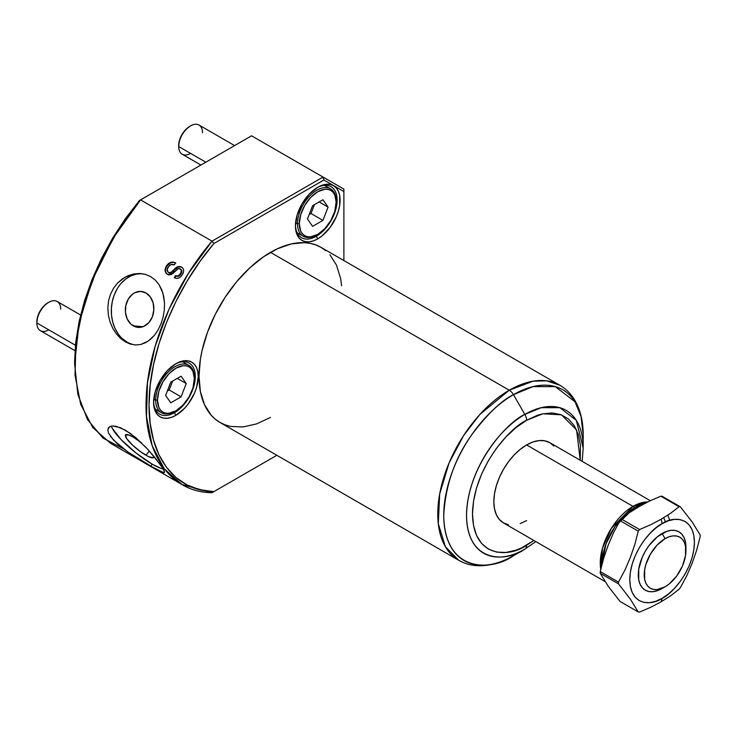 <?xml version="1.0" encoding="UTF-8"?>
<svg xmlns="http://www.w3.org/2000/svg" width="737" height="737" viewBox="0 0 737 737"><rect width="100%" height="100%" fill="white"/><g stroke="black" fill="none" stroke-linecap="round" stroke-linejoin="round"><path stroke-width="1.11" d="M174.439 412.711A29.48 17.025 120 0 0 195.287 377.022A29.48 17.025 120 0 0 175.176 364.161A29.48 17.025 -60 0 1 189.179 363.101A29.48 17.025 -60 0 1 193.702 386.732A29.48 17.025 -60 0 1 174.439 412.711L173.481 412.158L174.439 412.711A29.48 17.025 -60 0 1 159.699 414.166A29.48 17.025 -60 0 1 153.609 401.508A29.48 17.025 120 0 0 174.439 412.711L175.931 415.29L174.439 412.711M175.931 363.7A31.59 18.241 -60 0 1 198.262 376.598A31.59 18.241 -60 0 1 175.931 415.29L171.574 417.308L167.382 418.257L163.522 418.109L160.132 416.856L157.359 414.544L155.295 411.283L154.024 407.174L153.591 402.393L155.295 391.54L160.132 380.375L167.382 370.6L175.931 363.7L180.289 361.683L184.48 360.734L188.34 360.89L191.721 362.143L194.504 364.447L196.567 367.708L197.838 371.817L198.262 376.598L196.567 387.45L194.504 393.107L188.34 403.775L184.48 408.39L175.931 415.29A31.59 18.241 -60 0 1 153.591 402.393A31.59 18.241 -60 0 1 175.931 363.7L175.931 363.7M316.274 236.264A29.48 17.025 120 0 0 337.122 200.584A29.48 17.025 120 0 0 317.002 187.714A29.48 17.025 -60 0 1 331.014 186.664A29.48 17.025 -60 0 1 335.538 210.285A29.48 17.025 -60 0 1 316.274 236.264L315.316 235.711L316.274 236.264A29.48 17.025 -60 0 1 301.534 237.729A29.48 17.025 -60 0 1 295.436 225.061A29.48 17.025 120 0 0 316.274 236.264L317.767 238.843L316.274 236.264M317.767 187.262A31.59 18.241 -60 0 1 340.098 200.16A31.59 18.241 -60 0 1 317.767 238.843L313.409 240.861L309.218 241.819L305.358 241.662L301.967 240.409L299.194 238.106L297.131 234.836L295.859 230.736L295.426 225.946L297.131 215.093L301.967 203.937L309.218 194.163L317.767 187.262L322.124 185.245L326.307 184.287L330.176 184.443L333.557 185.696L336.339 187.999L338.403 191.27L339.674 195.369L339.674 205.439L338.403 211.012L336.339 216.66L330.176 227.337L322.124 235.831L317.767 238.843A31.59 18.241 -60 0 1 295.426 225.946A31.59 18.241 -60 0 1 317.767 187.262L317.767 187.262M145.981 455.263A18.038 3.814 38.8 0 1 131.112 443.729A18.038 3.814 38.8 0 1 125.548 434.885A18.038 3.814 38.8 0 1 133.231 437.115L128.837 434.987L125.456 435.023L126.856 438.828L132.54 445.102L140.62 451.753L148.349 456.525L153.139 457.815L153.766 456.166A18.038 3.814 38.8 0 1 153.665 457.493A18.038 3.814 38.8 0 1 145.981 455.263L149.371 451.053L145.981 455.263M133.231 325.846A18.038 14.224 95.1 0 1 125.935 305.026A18.038 14.224 95.1 0 1 141.209 291.437A18.038 14.224 95.1 0 1 145.981 292.967L150.385 297.039L153.139 302.99L153.83 309.918L152.366 316.772L148.948 322.502L144.12 326.233L138.593 327.412L135.838 326.961L130.864 324.096L127.215 318.983L125.456 312.414L125.852 305.394L128.339 298.973L132.549 294.155L135.101 292.58L140.62 291.401L145.981 292.967A18.038 14.224 95.1 0 1 153.278 313.787A18.038 14.224 95.1 0 1 138.003 327.375A18.038 14.224 95.1 0 1 133.231 325.846L142.969 326.712L133.231 325.846M112.715 328.186L110.016 321.885L108.357 315.114L107.842 308.075L108.523 301.12L110.43 294.441L113.47 288.36L117.542 283.091L122.443 278.835L127.916 275.767L133.766 273.961L139.661 273.501L145.392 274.404L150.68 276.642L155.286 280.115L159.081 284.712L161.9 290.194L163.725 296.431L164.517 303.128L164.305 310.074L163.126 317.021L161.044 323.7L158.169 329.798L154.586 335.114L150.44 339.416L145.806 342.576L140.85 344.446L135.682 344.962L130.458 344.105L125.364 341.885L120.555 338.384L116.289 333.76L112.715 328.186L110.016 321.885L108.357 315.114L107.842 308.075L108.523 301.12L110.43 294.441L113.47 288.36L117.542 283.091L125.124 277.14L133.766 273.961L140.933 273.584L145.392 274.404L150.68 276.642L155.286 280.115L159.081 284.712L162.941 293.252L164.517 303.128L164.305 310.074L163.126 317.021L161.044 323.7L158.169 329.798L154.586 335.114L148.165 341.148L140.85 344.446L135.682 344.962L130.458 344.105L125.364 341.885L120.555 338.384L116.289 333.76M141.882 273.685A35.8 28.236 -84.9 0 0 112.346 301.267A35.8 28.236 -84.9 0 0 126.948 342.032L125.364 341.885L132.135 344.253M108.523 433.043L107.842 430.187L108.357 427.967L110.025 426.52L112.724 425.949L120.573 427.755L130.486 433.485L145.834 447.202L154.604 457.198L163.126 468.75L164.517 472.288L163.715 472.657L150.68 466.171L127.925 451.993L113.48 440.081L108.523 433.043L107.842 430.187L109.058 427.138L112.724 425.949L116.28 426.345L125.364 430.159L135.719 437.575L148.192 449.745L161.062 465.627L164.305 470.998L164.25 472.592L161.9 472.141L155.286 468.787L127.925 451.993L117.533 443.987L110.421 436.378M108.357 427.967L109.058 427.138M111.434 426.087A35.8 7.563 -141.2 0 0 152.264 464.199L150.68 466.171L152.264 464.199A35.8 7.563 -141.2 0 0 163.347 469.119M662.112 588.522L665.087 586.799A29.48 17.025 -60 0 1 644.239 574.759A29.48 17.025 -60 0 1 665.087 538.655L662.112 533.496A33.69 19.457 120 0 0 638.288 574.759A33.69 19.457 120 0 0 662.112 588.522L657.459 590.678L652.991 591.691L648.873 591.525L645.262 590.19L642.305 587.73L640.103 584.248L638.739 579.862L638.739 569.13L642.305 557.163L645.262 551.285L648.873 545.776L657.459 536.711L666.755 531.34L671.232 530.327L675.35 530.493L678.961 531.828L681.918 534.288L684.12 537.77L685.474 542.146L685.935 547.25A33.69 19.457 120 0 0 662.112 533.496L665.087 538.655A29.48 17.025 -60 0 1 685.935 550.686A29.48 17.025 -60 0 1 665.087 586.799L662.112 588.522M650.292 500.69L549.765 442.651A46.33 26.744 120 0 0 526.605 444.945L633.019 506.383A4.21 2.432 60 0 1 634.511 507.701L635.386 508.797L634.511 507.701A45.768 26.421 120 0 0 602.147 563.575L606.007 543.823L615.146 526.31L634.511 507.701A4.21 2.432 -120 0 0 633.019 506.383L611.581 527.978L602.442 548.282L600.738 569.286A46.33 26.744 -60 0 1 633.019 506.383L526.605 444.945A46.33 26.744 120 0 0 496.342 485.775A46.33 26.744 120 0 0 503.445 522.892L499.364 519.521L496.342 514.721L494.472 508.705L493.845 501.685L494.472 493.947L496.342 485.775L499.364 477.484L503.445 469.395L508.401 461.832L514.067 455.061L520.211 449.367L526.605 444.945L532.998 441.979L539.143 440.588L544.809 440.818L549.765 442.651L553.846 446.032M582.175 461.362L583.188 448.087L576.325 420.357L559.862 407.681L541.188 407.681L524.864 414.415A82.489 47.629 -60 0 1 583.188 448.087L583.188 434.922A98.611 56.933 120 0 0 513.459 394.663L532.98 386.612L555.302 386.612L574.989 401.766L581.042 416.341L583.188 434.922C583.216 421.159 580.277 409.376 574.381 399.592C570.595 393.475 565.74 388.685 559.788 385.211L546.532 380.817L533.072 381.186L509.249 390.223A101.08 58.361 -60 0 1 559.788 385.211L321.028 247.365A101.08 58.361 120 0 0 270.488 252.367L509.249 390.223A8.42 4.864 60 0 1 513.459 394.663L524.864 414.415A8.42 4.864 60 0 1 526.605 420.283L516.047 427.58L505.895 436.995L496.535 448.17L488.336 460.68L481.611 474.038L476.609 487.728L473.532 501.224L472.491 514.021L473.532 525.61L476.609 535.55L481.611 543.473L488.336 549.056L496.535 552.087L505.895 552.464L516.047 550.161L521.299 548.024L533.901 540.479L526.605 545.26C510.778 556.914 473.228 559.844 472.491 514.021C473.228 467.341 510.778 426.916 526.605 420.283A8.42 4.864 -120 0 0 524.864 414.415C507.802 421.555 467.322 465.13 466.53 515.439C467.322 564.837 507.802 561.677 524.864 549.12A8.42 4.864 -120 0 0 526.605 545.26A8.42 4.864 60 0 1 524.864 549.12A82.489 47.629 -60 0 1 466.53 515.439A82.489 47.629 -60 0 1 524.864 414.415L513.459 394.663A98.611 56.933 120 0 0 443.729 515.439A98.611 56.933 120 0 0 513.459 555.707L524.864 549.12L513.459 555.707C493.062 570.714 444.678 574.491 443.729 515.439C445.397 485.517 454.701 458.681 471.625 434.922C487.397 414.01 501.335 400.587 513.459 394.663A8.42 4.864 -120 0 0 509.249 390.223L479.907 414.434L463.61 435.585L449.063 462.974L439.676 494.011L438.294 523.694L445.397 546.716L458.709 560.295A101.08 58.361 -60 0 1 443.213 479.29A101.08 58.361 -60 0 1 509.249 390.223L270.488 252.367A101.08 58.361 120 0 0 204.453 341.443A101.08 58.361 120 0 0 219.948 422.448L215.232 419.16L211.058 415.069L204.453 404.613L200.381 391.476L199.008 376.174L200.381 359.278L202.085 350.434L207.447 332.396L215.232 314.441L225.144 297.287L236.789 281.571L249.732 267.909L263.478 256.817L277.49 248.728L291.235 243.947L304.178 242.666L310.194 243.357L315.832 244.924L321.028 247.365L325.736 250.644M662.112 598.343C652.65 605.298 630.218 607.048 629.776 579.678C630.218 551.783 652.65 527.637 662.112 523.675A71.6 41.336 -120 0 0 661.19 519.207L650.863 524.67L639.559 529.544A57.753 33.34 120 0 0 638.251 531.165L634.769 544.68L630.264 557.669L624.875 570.189L618.49 582.101A57.753 33.34 120 0 0 618.49 583.842L630.227 598.951L638.251 611.959A57.753 33.34 120 0 0 639.559 612.069L650.872 607.205L661.19 601.742A71.6 41.336 -120 0 0 662.112 598.343A71.6 41.336 60 0 1 661.19 601.742L670.652 595.782L679.081 589.25A57.753 33.34 120 0 0 680.389 587.629A57.753 33.34 -60 0 1 679.081 589.25L670.652 595.782L661.19 601.742L650.872 607.205L639.559 612.069A57.753 33.34 -60 0 1 638.251 611.959L620.01 601.42L608.274 586.311L600.25 573.312A57.753 33.34 -60 0 1 600.25 571.571L603.732 558.047L608.237 545.067L613.626 532.547L620.01 520.635A57.753 33.34 -60 0 1 621.319 519.005L629.748 512.473L639.2 506.512L649.527 501.059L660.84 496.185A57.753 33.34 -60 0 1 662.148 496.305A57.753 33.34 120 0 0 660.84 496.185L679.081 506.715A57.753 33.34 -60 0 1 680.389 506.835L662.148 496.305L680.389 506.835A57.753 33.34 120 0 0 679.081 506.715L670.642 513.256L661.19 519.207A71.6 41.336 60 0 1 662.112 523.675C671.564 516.711 694.005 514.96 694.438 542.34C694.005 570.226 671.564 594.381 662.112 598.343L668.422 593.985L674.484 588.356L680.076 581.677L684.977 574.206L688.994 566.228L691.979 558.047L693.821 549.986L694.438 542.34L693.821 535.412L691.979 529.479L688.994 524.744L684.977 521.409L680.076 519.594L674.484 519.373L668.422 520.746L662.112 523.675L655.801 528.033L649.739 533.662L644.147 540.332L639.246 547.812L635.23 555.79L632.235 563.962L630.402 572.032L629.776 579.678L630.402 586.597L632.235 592.539L635.23 597.274L639.246 600.609L644.147 602.424L649.739 602.645L655.801 601.263L662.112 598.343M669.712 520.331L667.869 515.117M700.15 534.951A57.753 33.34 -60 0 1 700.15 536.693A57.753 33.34 120 0 0 700.15 534.951L692.163 521.999L680.389 506.835L692.163 521.999L700.15 534.951M618.49 582.101L600.25 571.571A57.753 33.34 120 0 0 600.25 573.312L618.49 583.842A57.753 33.34 -60 0 1 618.49 582.101L624.875 570.189L630.264 557.669L634.769 544.68L638.251 531.165A57.753 33.34 -60 0 1 639.559 529.544L621.319 519.005A57.753 33.34 120 0 0 620.01 520.635L638.251 531.165L620.01 520.635L613.626 532.547L608.237 545.067L603.732 558.047L600.25 571.571L618.49 582.101M680.389 587.629L686.746 575.772L692.126 563.289L696.649 550.272L700.15 536.693L696.649 550.272L692.126 563.289L686.746 575.772L680.389 587.629M123.567 448.851L103.033 438.119L87.528 419.648L77.873 394.406L74.594 363.756L79.126 322.963L92.383 279.949L113.378 237.894L140.555 199.884L251.566 135.801L343.884 189.096L343.884 260.566L343.884 191.528L323.912 180.003L213.896 243.514L212.035 241.146L140.555 199.884L116.833 232.275L97.524 267.973L83.659 305.044L76.012 341.443L75.017 375.188L80.711 404.42L92.788 427.561L110.596 443.324L182.076 484.587L164.268 468.824L152.19 445.692L146.488 416.451L147.492 382.715L155.129 346.307L168.994 309.236L188.313 273.547L212.035 241.146L323.036 177.064L251.566 135.801L140.555 199.884L212.035 241.146L323.036 177.064L343.884 189.096L343.884 191.528L323.912 180.003L213.896 243.514L199.985 261.442L187.216 280.917L176.051 301.267L166.599 322.272L159.026 343.589L153.554 364.603L150.182 385.258L149.049 405L150.173 423.342L153.48 439.989L158.98 454.821L166.488 467.341L175.94 477.484L187.124 484.992L199.791 489.727L213.896 491.634L276.845 455.291L212.035 492.712L182.076 484.587M168.884 272.672L168.497 272.432C166.884 271.133 166.765 269.383 168.128 267.172C169.925 264.565 172.034 263.791 174.439 264.85L171.058 264.601L168.709 266.352L167.225 269.383L167.962 272.045L169.197 272.718L170.791 272.497L176.714 267.255L179.681 266.416L182.288 267.549L183.43 269.364L183.596 271.382L182.647 274.173L180.731 276.734L178.649 278.089L176.401 278.402L174.356 277.766L175.295 275.712L178.114 275.951L180.703 273.409L181.366 270.304L179.34 268.498L177.525 268.968L171.445 274.496L168.653 274.892L165.853 272.93L165.106 270.783L165.355 268.323L168.257 263.745L170.643 262.344L173.177 262.086L175.452 262.842L174.439 264.85L175.452 262.842C172.034 261.193 169.031 262.234 166.442 265.974C164.388 269.576 164.701 272.377 167.4 274.404L172.753 273.63L178.308 268.544L180.547 269.051M270.488 417.437L256.54 423.904L243.136 426.944L230.773 426.456L225.144 424.88L219.948 422.439L458.709 560.295C464.678 563.704 471.256 565.519 478.424 565.74C489.865 565.961 501.538 562.617 513.459 555.707A98.611 56.933 120 0 0 513.459 555.698M329.918 254.744L336.523 265.2L340.586 278.328L341.618 285.744M526.605 420.283L542.893 413.779L561.401 414.82L576.592 429.966L580.231 460.238L580.461 445.553L578.388 434.738L574.335 425.765L568.439 418.975L560.94 414.645L552.114 412.932L542.312 413.908L537.162 415.392L526.605 420.283M526.605 520.598L520.211 523.565M508.401 524.735L503.445 522.892L605.059 581.567M633.019 506.383A46.33 26.744 -60 0 1 647.768 501.925L633.019 506.383M634.511 507.701L643.963 503.878A45.768 26.421 120 0 0 634.511 507.701M663.678 517.743L665.502 521.925M665.087 586.799L669.159 583.99L676.667 576.058L682.425 566.09L685.539 555.615L685.539 546.228L684.351 542.395L682.425 539.346L679.827 537.19L676.667 536.029L673.065 535.882L669.159 536.766L665.087 538.655L657.109 545.094L650.347 554.215L645.833 564.634L644.645 569.839L644.645 579.227L645.833 583.059L647.759 586.108L650.347 588.255L653.507 589.425L657.109 589.572L665.087 586.799M74.594 362.014L75.727 342.272L79.099 321.618L84.571 300.604L92.143 279.286L101.595 258.282L112.761 237.931L125.53 218.456L139.44 200.528L112.761 237.931L92.143 279.295L79.089 321.636L74.594 363.746M140.555 199.884L139.44 200.528L140.555 199.884M323.912 180.003L323.036 177.064L323.912 180.003M212.035 492.712L213.896 491.634C174.476 490.962 148.653 456.249 149.049 405C148.616 353.917 174.798 289.337 213.896 243.514L212.035 241.146C173.573 286.057 147.455 348.804 146.166 399.445C143.835 454.397 170.625 492.298 212.035 492.712L276.845 455.291L212.035 492.712M160.988 468.419L152.264 464.199L136.069 453.043L121.061 439.574L112.31 428.344M141.522 442.845L133.231 437.115A18.038 3.814 38.8 0 1 141.522 442.845M141.615 273.676L136.069 274.164L130.661 276.007L125.594 279.13L121.061 283.423M117.247 288.711L114.29 294.791L112.31 301.433L111.379 308.388L111.527 315.381L112.761 322.143L115.018 328.407L118.224 333.953M122.259 338.55L126.948 342.032A35.8 28.236 -84.9 0 0 135.47 344.962M174.356 277.766L174.78 278.015L175.71 275.97L175.295 275.712L174.356 277.766C177.414 279.157 180.077 278.135 182.343 274.698C184.278 271.373 183.992 268.802 181.486 266.978L178.068 267.052L174.577 269.76C176.834 267.015 179.266 266.186 181.873 267.282L181.486 266.978C178.888 265.891 176.447 266.72 174.181 269.475L174.577 269.76L171.196 272.754L168.911 272.69C170.975 273.178 172.873 272.202 174.577 269.76L174.181 269.475C172.467 271.925 170.569 272.911 168.497 272.432L168.487 272.423M182.048 267.356L181.486 266.978M175.295 275.712L175.71 275.97C177.718 276.9 179.45 276.246 180.915 274.007L180.51 273.731C179.045 275.979 177.304 276.642 175.295 275.712M180.243 268.848C181.735 270.037 181.827 271.667 180.51 273.731L180.915 274.007C182.223 271.944 182.131 270.322 180.629 269.143L181.846 271.262L180.685 274.367L178.52 276.218L175.71 275.97L174.78 278.015M167.824 274.643C165.125 272.626 164.793 269.834 166.838 266.25L166.442 265.974L166.838 266.25C169.427 262.519 172.43 261.488 175.83 263.146L173.564 262.39L171.03 262.639L167.235 265.652L165.761 268.59L165.521 271.041L166.276 273.178L167.824 274.643M327.882 230.312L327.873 229.778M621.319 519.005L639.559 529.544L650.863 524.67L661.19 519.207L670.642 513.256L679.081 506.715L660.84 496.185L649.527 501.059L639.2 506.512L629.748 512.473L621.319 519.005M620.01 601.42L638.251 611.959L630.227 598.951L618.49 583.842L600.25 573.312L608.274 586.311L620.01 601.42M190.597 125.88L189.704 126.395A15.588 9.001 120 0 0 178.686 145.484L178.686 146.516A16.85 9.728 -60 0 1 190.597 125.88A16.85 9.728 -60 0 1 202.509 132.752M317.325 234.624A27.38 15.809 -60 0 1 303.183 236.245A27.38 15.809 -60 0 1 297.508 223.716L299.296 223.716A26.108 15.072 -60 0 1 317.767 191.731A26.108 15.072 -60 0 1 336.229 202.389L336.229 201.358A27.38 15.809 120 0 0 316.873 190.183A27.38 15.809 120 0 0 297.508 223.716A27.38 15.809 -60 0 1 309.457 196.162A27.38 15.809 -60 0 1 330.554 188.829A27.38 15.809 -60 0 1 336.229 201.358L334.819 211.362L330.821 220.593L324.833 228.673L317.767 234.375L310.701 236.826L307.504 236.706L304.703 235.665L302.41 233.758L300.705 231.059L299.296 223.716L300.705 214.743L304.703 205.512L310.701 197.433L317.767 191.731L324.833 189.271L328.02 189.4L330.821 190.441L333.115 192.348L334.819 195.047L336.229 202.389A26.108 15.072 -60 0 1 317.767 234.375A26.108 15.072 -60 0 1 299.296 223.716L297.508 223.716L295.601 222.611L297.508 223.716A27.38 15.809 120 0 0 316.873 234.891L317.767 234.375M234.606 145.585L199.018 125.041A16.85 9.728 120 0 0 186.037 129.555A16.85 9.728 120 0 0 178.686 146.516L205.844 162.195L178.686 146.516A16.85 9.728 120 0 0 182.177 154.226L200.906 165.042M322.926 199.755L312.608 205.715L307.449 219.009L312.608 226.351L322.926 220.391L328.076 207.097L322.926 199.755L328.076 207.097L322.926 220.391L311.005 213.509L314.45 204.646L311.005 213.509L322.926 220.391L312.608 226.351L307.449 219.009L312.608 205.715L322.926 199.755M189.704 126.395L185.484 129.795L181.91 134.622L179.524 140.122L178.686 146.516A16.85 9.728 -60 0 0 190.597 153.388M319.149 201.938L328.076 207.097L319.149 201.938M309.162 214.578L311.005 213.509L309.162 214.578M48.762 302.317L47.868 302.833A15.588 9.001 120 0 0 36.85 321.922L36.85 322.953A16.85 9.728 -60 0 1 48.762 302.317A16.85 9.728 -60 0 1 60.674 309.199M175.489 411.062A27.38 15.809 -60 0 1 161.348 412.692A27.38 15.809 -60 0 1 155.682 400.154L157.469 400.154A26.108 15.072 -60 0 1 175.931 368.178A26.108 15.072 -60 0 1 194.393 378.836L194.393 377.805A27.38 15.809 120 0 0 175.037 366.63A27.38 15.809 120 0 0 155.682 400.154A27.38 15.809 -60 0 1 167.631 372.609A27.38 15.809 -60 0 1 188.727 365.276A27.38 15.809 -60 0 1 194.393 377.805L192.993 387.809L188.985 397.031L182.997 405.11L175.931 410.813L168.865 413.273L165.668 413.144L162.877 412.112L160.574 410.205L158.87 407.506L157.469 400.154L158.87 391.181L162.877 381.959L168.865 373.88L175.931 368.178L182.997 365.718L186.185 365.847L188.985 366.879L191.279 368.786L192.993 371.485L194.393 378.836A26.108 15.072 -60 0 1 175.931 410.813A26.108 15.072 -60 0 1 157.469 400.154L155.682 400.154L153.766 399.058L155.682 400.154A27.38 15.809 120 0 0 175.037 411.329L175.931 410.813M80.6 315.003L57.182 301.488A16.85 9.728 120 0 0 44.202 306.002A16.85 9.728 120 0 0 36.85 322.953L75.423 345.229L36.85 322.953A16.85 9.728 120 0 0 40.342 330.664L74.981 350.665M181.09 376.202L170.772 382.153L165.613 395.456L170.772 402.789L181.09 396.838L186.249 383.544L181.09 376.202L186.249 383.544L181.09 396.838L169.178 389.956L172.615 381.093L169.178 389.956L181.09 396.838L170.772 402.789L165.613 395.456L170.772 382.153L181.09 376.202M47.868 302.833L43.649 306.242L40.074 311.06L37.688 316.569L36.85 322.953A16.85 9.728 -60 0 0 48.762 329.835M177.313 378.385L186.249 383.544L177.313 378.385M167.336 391.025L169.178 389.956L167.336 391.025M524.864 549.12L535.845 541.603M685.935 547.25L685.935 550.686M324.492 185.328L330.554 188.829M297.112 232.745L303.183 236.245M182.656 361.766L188.727 365.276M155.277 409.182L161.348 412.692"/></g></svg>
